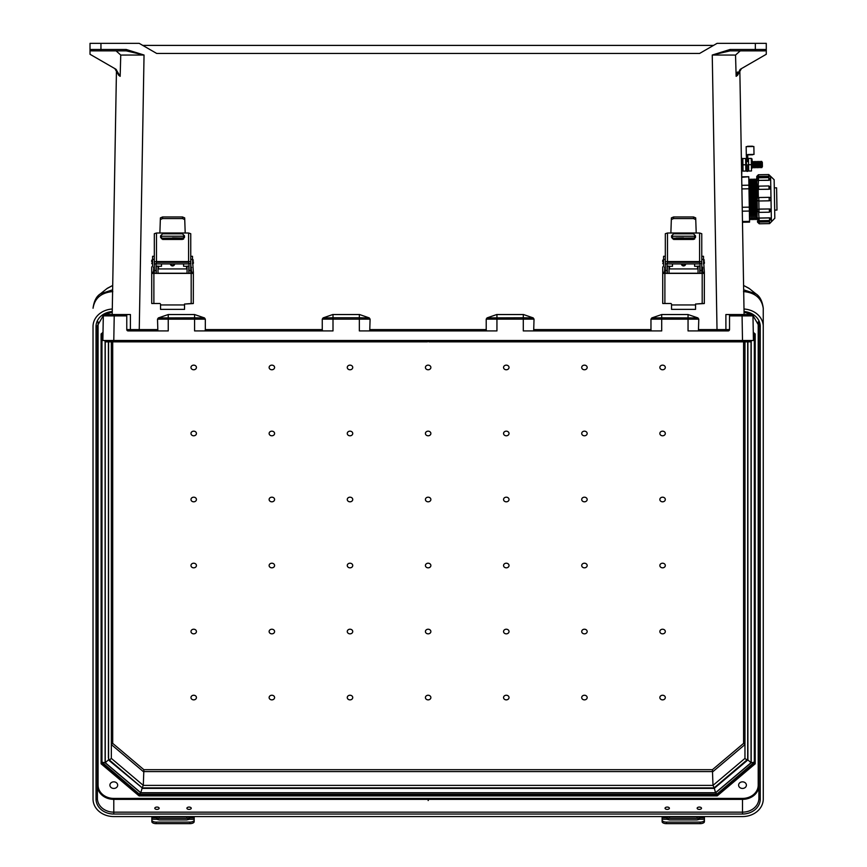 <?xml version="1.0" encoding="UTF-8"?>
<svg xmlns="http://www.w3.org/2000/svg" width="867" height="867" viewBox="0 0 867 867"><rect width="100%" height="100%" fill="white"/><g stroke="black" fill="none" stroke-linecap="round" stroke-linejoin="round"><path stroke-width="1.3" d="M107.941 340.493L113.794 340.493L104.907 340.493L105.601 341.858L427.464 341.858L428.146 341.175L428.829 341.858L428.146 341.175L427.464 341.858L141.31 341.858L141.028 340.493M740.234 50.86L735.541 55.065L736.137 76.329L737.524 75.321L741.437 68.612L739.822 69.848L744.092 314.537L751.591 314.537L742.076 314.537L751.591 314.537L752.968 315.87L753.434 340.493L113.794 340.493L114.216 315.881L126.766 315.881L126.766 314.537L104.701 314.537L114.216 314.537L114.216 315.881L103.325 315.87L102.859 340.493L113.794 340.493M739.822 69.848L741.372 158.347L742.065 158.336L741.697 176.846L748.774 176.727L741.697 177.291M742.477 221.508L749.554 221.378L749.565 222.125L742.488 222.255L742.748 237.525M743.106 257.575L744.092 314.537M730.101 49.473L755.341 49.473L755.341 43.35L766.276 43.35L766.276 49.495A1.366 1.366 0 0 1 764.911 50.86L730.101 50.86L712.251 55.033L730.101 49.473L730.101 50.86M764.911 50.86L755.341 50.86L755.341 49.473L766.276 49.495L766.276 54.274L740.375 69.23L736.137 76.329L737.449 71.994M755.341 43.35L717.085 43.35L699.593 53.451L156.699 53.451L139.208 43.35L90.016 43.35L90.016 49.495A1.366 1.366 0 0 0 91.393 50.86L126.203 50.86L144.041 55.033L126.203 49.473L126.203 50.86M142.752 45.398L713.541 45.398M104.907 341.175L715.264 341.175L714.982 341.858L750.692 341.858L751.386 340.493L748.351 340.493M157.859 330.923L157.512 319.175L205.327 319.175L204.471 317.918L194.587 314.537L194.587 317.81L158.358 317.918L157.512 319.175M194.587 314.537L168.241 314.537L158.358 317.918M322.611 330.923L322.264 329.59L205.327 329.59L205.327 319.175M322.264 329.59L322.264 319.143L370.09 319.143L369.234 317.886L359.588 314.537L332.765 314.537L323.12 317.886L322.264 319.143M369.743 330.923L370.09 319.143M370.09 329.59L486.214 329.59L486.214 319.143L487.059 317.886L496.704 314.537L523.527 314.537L533.172 317.886L534.029 319.143L486.214 319.143M533.682 330.923L534.029 319.143M534.029 329.59L650.965 329.59L650.965 319.175L651.821 317.918L661.705 314.537L661.705 317.81L697.935 317.918L698.78 319.175L650.965 319.175M697.935 317.918L688.051 314.537L661.705 314.537M698.434 330.923L698.78 319.175M753.26 330.923L753.434 340.493M487.059 317.886L523.289 317.766L523.289 330.923L661.705 330.923L661.705 317.81L651.821 317.918M369.234 317.886L359.35 317.766L359.35 330.923L496.943 330.923L496.943 314.537L523.289 314.537L523.289 317.766L533.172 317.886M323.12 317.886L333.004 317.766L333.004 314.537L359.35 314.537L359.35 317.766L333.004 317.766L333.004 330.923L194.587 330.923L194.587 317.81L204.471 317.918M168.241 314.537L168.241 330.923L128.132 330.923L126.766 329.558L126.766 315.881M728.161 330.923A1.366 1.366 0 0 0 729.526 329.558L729.526 314.537L742.076 314.537L742.076 315.881L729.526 315.881L729.526 314.537L725.885 314.537L725.907 329.59L729.526 329.558L728.161 330.923L688.051 330.923L688.051 314.537M751.386 341.175L715.264 341.175L715.264 340.493M698.78 329.59L725.907 329.59L726.351 330.923M735.541 55.065L712.251 55.033L717.042 330.923M743.182 314.537L751.591 314.537L752.968 315.87L742.076 315.881L742.499 340.493M486.214 329.59L486.55 330.923M650.965 329.59L651.312 330.923M714.982 341.858L428.829 341.858L714.982 341.858M737.524 75.321L736.137 76.329M116.059 50.86L120.751 55.065L120.155 76.329L118.768 75.321L114.856 68.612L116.471 69.848L112.201 314.537L104.701 314.537L103.325 315.87L104.701 314.537L113.111 314.537M116.471 69.848L112.201 314.537M91.393 50.86L100.951 50.86L100.951 49.473L90.016 49.495L90.016 54.274L115.918 69.23L120.155 76.329L118.768 75.321M103.238 318.991L102.859 340.493M130.299 314.537L126.766 314.537M120.751 55.065L144.041 55.033L139.251 329.59L130.386 329.59L130.418 314.537M205.327 329.59L204.98 330.923M129.942 330.923L130.386 329.59L126.766 329.558A1.366 1.366 0 0 0 128.132 330.923M159.138 808.239A2.167 1.16 0 0 0 156.97 807.079A2.167 1.16 0 0 0 154.803 808.239A2.167 1.16 0 0 0 156.97 809.399A2.167 1.16 0 0 0 159.138 808.239M191.239 808.239A2.167 1.16 0 0 0 189.071 807.079A2.167 1.16 0 0 0 186.904 808.239A2.167 1.16 0 0 0 189.071 809.399A2.167 1.16 0 0 0 191.239 808.239M701.49 808.239A2.167 1.16 0 0 0 699.322 807.079A2.167 1.16 0 0 0 697.155 808.239A2.167 1.16 0 0 0 699.322 809.399A2.167 1.16 0 0 0 701.49 808.239M669.389 808.239A2.167 1.16 0 0 0 667.222 807.079A2.167 1.16 0 0 0 665.054 808.239A2.167 1.16 0 0 0 667.222 809.399A2.167 1.16 0 0 0 669.389 808.239M425.415 697.556A2.731 2.308 180 0 0 430.877 697.556A2.731 2.308 180 0 0 425.415 697.556M425.415 631.534A2.731 2.308 180 0 0 430.877 631.534A2.731 2.308 180 0 0 425.415 631.534M430.877 499.5A2.731 2.308 0 0 1 425.415 499.5A2.731 2.308 0 0 1 430.877 499.5M430.877 433.478A2.731 2.308 0 0 1 425.415 433.478A2.731 2.308 0 0 1 430.877 433.478M430.877 367.456A2.731 2.308 0 0 1 425.415 367.456A2.731 2.308 0 0 1 430.877 367.456M503.554 499.5A2.731 2.308 180 0 0 509.027 499.5A2.731 2.308 180 0 0 503.554 499.5M503.554 367.456A2.731 2.308 180 0 0 509.027 367.456A2.731 2.308 180 0 0 503.554 367.456M581.703 499.5A2.731 2.308 180 0 0 587.165 499.5A2.731 2.308 180 0 0 581.703 499.5M581.703 367.456A2.731 2.308 180 0 0 587.165 367.456A2.731 2.308 180 0 0 581.703 367.456M659.852 499.5A2.731 2.308 180 0 0 665.314 499.5A2.731 2.308 180 0 0 659.852 499.5M659.852 433.478A2.731 2.308 180 0 0 665.314 433.478A2.731 2.308 180 0 0 659.852 433.478M581.703 433.478A2.731 2.308 180 0 0 587.165 433.478A2.731 2.308 180 0 0 581.703 433.478M659.852 367.456A2.731 2.308 180 0 0 665.314 367.456A2.731 2.308 180 0 0 659.852 367.456M425.415 565.522A2.731 2.308 180 0 0 430.877 565.522A2.731 2.308 180 0 0 425.415 565.522M503.554 433.478A2.731 2.308 180 0 0 509.027 433.478A2.731 2.308 180 0 0 503.554 433.478M509.027 565.522A2.731 2.308 0 0 1 503.554 565.522A2.731 2.308 0 0 1 509.027 565.522M509.027 697.556A2.731 2.308 0 0 1 503.554 697.556A2.731 2.308 0 0 1 509.027 697.556M587.165 565.522A2.731 2.308 0 0 1 581.703 565.522A2.731 2.308 0 0 1 587.165 565.522M587.165 697.556A2.731 2.308 0 0 1 581.703 697.556A2.731 2.308 0 0 1 587.165 697.556M665.314 565.522A2.731 2.308 0 0 1 659.852 565.522A2.731 2.308 0 0 1 665.314 565.522M665.314 631.534A2.731 2.308 0 0 1 659.852 631.534A2.731 2.308 0 0 1 665.314 631.534M587.165 631.534A2.731 2.308 0 0 1 581.703 631.534A2.731 2.308 0 0 1 587.165 631.534M665.314 697.556A2.731 2.308 0 0 1 659.852 697.556A2.731 2.308 0 0 1 665.314 697.556M509.027 631.534A2.731 2.308 0 0 1 503.554 631.534A2.731 2.308 0 0 1 509.027 631.534M347.266 499.5A2.731 2.308 0 0 1 352.739 499.5A2.731 2.308 0 0 1 347.266 499.5M347.266 367.456A2.731 2.308 0 0 1 352.739 367.456A2.731 2.308 0 0 1 347.266 367.456M269.128 499.5A2.731 2.308 0 0 1 274.59 499.5A2.731 2.308 0 0 1 269.128 499.5M269.128 367.456A2.731 2.308 0 0 1 274.59 367.456A2.731 2.308 0 0 1 269.128 367.456M190.978 499.5A2.731 2.308 0 0 1 196.441 499.5A2.731 2.308 0 0 1 190.978 499.5M190.978 433.478A2.731 2.308 0 0 1 196.441 433.478A2.731 2.308 0 0 1 190.978 433.478M269.128 433.478A2.731 2.308 0 0 1 274.59 433.478A2.731 2.308 0 0 1 269.128 433.478M190.978 367.456A2.731 2.308 0 0 1 196.441 367.456A2.731 2.308 0 0 1 190.978 367.456M347.266 433.478A2.731 2.308 0 0 1 352.739 433.478A2.731 2.308 0 0 1 347.266 433.478M352.739 565.522A2.731 2.308 180 0 0 347.266 565.522A2.731 2.308 180 0 0 352.739 565.522M352.739 697.556A2.731 2.308 180 0 0 347.266 697.556A2.731 2.308 180 0 0 352.739 697.556M274.59 565.522A2.731 2.308 180 0 0 269.128 565.522A2.731 2.308 180 0 0 274.59 565.522M274.59 697.556A2.731 2.308 180 0 0 269.128 697.556A2.731 2.308 180 0 0 274.59 697.556M196.441 565.522A2.731 2.308 180 0 0 190.978 565.522A2.731 2.308 180 0 0 196.441 565.522M196.441 631.534A2.731 2.308 180 0 0 190.978 631.534A2.731 2.308 180 0 0 196.441 631.534M274.59 631.534A2.731 2.308 180 0 0 269.128 631.534A2.731 2.308 180 0 0 274.59 631.534M196.441 697.556A2.731 2.308 180 0 0 190.978 697.556A2.731 2.308 180 0 0 196.441 697.556M352.739 631.534A2.731 2.308 180 0 0 347.266 631.534A2.731 2.308 180 0 0 352.739 631.534M109.903 785.144A3.891 3.295 0 0 1 113.794 781.85A3.891 3.295 0 0 1 117.684 785.144A3.891 3.295 0 0 1 113.794 788.439A3.891 3.295 0 0 1 109.903 785.144M738.608 785.144A3.891 3.295 180 0 0 742.499 788.439A3.891 3.295 180 0 0 746.389 785.144A3.891 3.295 180 0 0 742.499 781.85A3.891 3.295 180 0 0 738.608 785.144M428.146 800.544L428.439 799.938M754.323 760.814L754.323 333.741L754.323 762.169L716.76 794.27L139.533 794.27L101.97 762.169L101.97 333.741L101.97 760.814M743.496 291.561C755.059 292.634 761.649 298.194 763.242 308.251L763.263 799.027A20.765 17.546 0 0 1 742.499 816.573L113.794 816.573A20.765 17.546 180 0 1 93.029 799.027L93.029 326.501A20.765 17.546 0 0 1 112.287 309.01M763.263 326.501A20.765 17.546 180 0 0 744.005 309.01M758.896 320.736L758.896 785.513L758.213 785.144A15.714 13.276 0 0 1 742.499 798.42L113.794 798.42A15.714 13.276 180 0 1 98.079 785.144L98.079 321.885M758.896 798.301L758.896 325.775A1.366 0.726 180 0 0 760.261 326.501L760.261 799.027A1.366 0.726 180 0 1 758.896 798.301A16.397 13.85 0 0 1 742.499 812.151L113.794 812.151L113.794 799.363L742.499 799.363L742.499 814.037A17.763 14.999 180 0 0 760.261 799.027M743.669 289.816L755.948 293.87L749.446 288.657L743.593 285.46L748.98 288.288M753.282 332.343L755.2 333.958L755.2 763.805L754.518 763.198L754.518 333.914M754.518 333.838L753.293 332.798M716.955 794.096L716.955 794.931L139.338 794.931L139.338 794.096M139.056 795.873L139.338 794.931L101.775 763.198L101.092 763.805L139.056 795.873L717.237 795.873L716.955 794.931L754.518 763.198M93.051 308.251A13.666 5.538 -177 0 1 93.051 308.088L93.051 308.251C94.644 298.194 101.233 292.634 112.797 291.561M97.397 798.301L97.397 325.775A1.366 0.726 -0 0 1 96.031 326.501L96.031 799.027A1.366 0.726 -0 0 0 97.397 798.301A16.397 13.85 180 0 0 113.794 812.151L113.794 814.037L742.499 814.037M112.623 289.816L100.344 293.87L106.847 288.657L112.699 285.46L107.313 288.288M93.051 308.088L93.051 308.088C94.015 301.066 96.443 296.33 100.344 293.87M103.01 332.343L101.092 333.958L103 332.798M101.092 763.805L101.092 333.958L101.775 333.838M715.513 792.72L140.779 792.72L142.08 788.385L714.213 788.385L747.896 759.926L751.039 762.711L715.513 792.72L714.213 787.789M747.896 759.926L747.896 341.858L747.896 759.926M747.896 758.061L747.69 341.858L747.69 759.34L714.072 787.897M108.397 758.061L108.397 341.858L108.603 758.246M140.779 792.72L105.254 762.711L108.397 759.926L142.08 787.789M143.868 769.69L112.699 743.366L111.334 744.569L143.304 771.576L712.988 771.576L744.959 744.569L744.959 758.387L744.959 341.858L744.959 744.569L743.593 743.366L712.425 769.69L143.868 769.69L143.304 785.394L142.166 787.702M714.126 787.702L712.988 785.394L712.425 769.69M108.603 341.858L108.603 759.34L109.968 759.6L111.334 758.387L111.334 341.858M747.69 759.34L746.324 759.6L744.959 758.387L712.988 785.394L143.304 785.394L111.334 758.387M108.603 759.34L142.221 787.897M754.138 333.589L753.325 334.532M754.323 762.169L751.18 762.754L751.18 341.663M102.967 334.532L102.154 333.589M716.868 793.814L715.568 792.839L751.18 762.754M105.113 341.663L105.113 762.754L101.97 762.169M139.424 793.814L140.725 792.839L715.568 792.839M151.866 816.573L151.866 820.117A4.335 1.994 -0 0 0 156.212 822.111L156.212 823.65A4.335 1.994 180 0 1 151.866 821.656L151.866 820.117M151.866 819.282L156.699 819.282L156.461 817.852A3.034 1.626 180 0 1 159.246 816.877L186.795 816.877A3.034 1.626 180 0 1 189.58 817.852L189.342 819.282L186.795 819.922L159.246 819.922L156.699 819.282L156.461 817.852L151.866 817.852M156.58 819.196A3.034 1.626 180 0 1 159.246 818.35L186.795 818.35A3.034 1.626 180 0 1 189.461 819.196M194.175 816.573L194.175 821.656A4.335 1.994 180 0 1 189.83 823.65L156.212 823.65M194.175 817.852L189.58 817.852L189.342 819.282L194.175 819.282M189.83 823.65L189.83 822.111L156.212 822.111M189.83 822.111A4.335 1.994 -0 0 0 194.175 820.117M662.117 816.573L662.117 820.117A4.335 1.994 -0 0 0 666.463 822.111L666.463 823.65A4.335 1.994 180 0 1 662.117 821.656L662.117 820.117M662.117 819.282L666.951 819.282L666.712 817.852A3.034 1.626 180 0 1 669.497 816.877L697.046 816.877A3.034 1.626 180 0 1 699.832 817.852L699.593 819.282L697.046 819.922L669.497 819.922L666.951 819.282L666.712 817.852L662.117 817.852M666.831 819.196A3.034 1.626 180 0 1 669.497 818.35L697.046 818.35A3.034 1.626 180 0 1 699.712 819.196M704.427 816.573L704.427 821.656A4.335 1.994 180 0 1 700.081 823.65L666.463 823.65M704.427 817.852L699.832 817.852L699.593 819.282L704.427 819.282M700.081 823.65L700.081 822.111L666.463 822.111M700.081 822.111A4.335 1.994 -0 0 0 704.427 820.117M151.714 261.791L151.714 260.133L151.714 261.791M193.363 261.736L193.363 263.395L193.363 261.736M154.315 273.387L154.315 264.132L154.315 266.494L153.448 267.545M154.315 264.132L156.06 263.59L156.06 273.387M154.315 256.296L152.581 256.296L152.581 266.136L151.714 266.993L151.714 272.238L153.448 272.238L153.448 273.387M189.017 273.387L189.017 263.59L190.751 263.59L190.751 273.387M184.682 219.546L182.514 218.582L182.514 216.956L184.682 217.888L185.202 232.995L159.875 232.995L160.395 217.888L162.562 216.956L182.514 216.956M162.562 216.956L162.562 218.582L160.395 219.546M162.562 218.582L182.514 218.582M191.629 273.387L191.629 272.238L193.363 272.238L193.319 303.537L184.541 304.057L191.184 303.504L191.184 273.387L153.882 273.387L153.882 303.504L160.016 303.504L153.968 303.526L151.758 303.526L151.714 302.594L151.714 273.419L153.882 273.387M190.751 264.132L191.629 272.238M153.448 272.238L153.882 266.906M160.536 304.046L160.536 309.367L184.541 309.367L184.541 304.024M191.184 273.387L193.363 273.419M190.751 259.396L192.496 259.396L193.363 272.238M151.714 273.419L151.714 272.238M191.629 267.545L190.751 266.689M192.496 259.396L192.496 256.296L190.751 256.296M156.494 261.563A2.167 0.943 180 0 0 154.315 262.506L154.315 233.711L156.494 232.995L156.494 261.563L188.583 261.563L188.583 232.995L185.202 232.995M154.315 263.59L154.315 262.506M189.017 263.59L188.497 262.311L156.58 262.311L156.06 263.59M188.583 232.995L190.751 233.711L190.751 263.59M190.751 262.506A2.167 0.943 180 0 0 188.583 261.563M160.568 237.385L160.568 235.835L162.649 233.776L182.428 233.776L184.508 235.835L184.508 237.385L182.428 239.455L162.649 239.455L160.568 237.385M156.494 232.995L159.875 232.995M184.508 235.867L182.428 233.808L162.649 233.808L160.568 235.867M153.882 303.504L151.758 303.526M193.319 303.537L191.184 303.504M191.347 271.057L191.347 272.715L191.347 271.057M153.697 271.111L153.697 269.453L153.697 271.111M170.376 263.915A2.167 2.167 0 0 0 172.533 265.931A2.167 2.167 0 0 0 174.7 263.915A2.167 2.167 180 0 1 172.533 265.909A2.167 2.167 180 0 1 170.376 263.915M172.533 237.818L180.065 237.948L172.533 237.818M186.535 268.933L186.535 266.277L183.587 266.277L183.587 263.915M183.587 239.097L161.49 238.696L183.587 238.696M158.011 266.267L161.49 266.277L161.49 263.915M161.49 237.948L161.49 236.214L183.587 236.214L183.587 237.948L161.49 238.165M156.277 273.387L156.277 266.126L158.011 266.126L158.011 273.387M187.055 273.387L187.055 266.126L188.8 266.126L188.8 273.387M187.055 266.126L188.8 266.126M662.724 261.791L662.724 260.133L662.724 261.791M704.362 261.736L704.362 263.395L704.362 261.736M665.325 273.387L665.325 264.132L665.325 266.494L664.458 267.545M665.325 264.132L667.059 263.59L667.059 273.387M665.325 256.296L663.591 256.296L663.591 266.136L662.724 266.993L662.724 272.238L664.458 272.238L664.458 273.387M700.027 273.387L700.027 263.59L701.761 263.59L701.761 273.387M695.692 219.546L693.524 218.582L693.524 216.956L695.692 217.888L696.212 232.995L670.874 232.995L671.394 217.888L673.572 216.956L693.524 216.956M673.572 216.956L673.572 218.582L671.394 219.546M673.572 218.582L693.524 218.582M702.628 273.387L702.628 272.238L704.362 272.238L704.318 303.537L695.551 304.057L702.194 303.504L702.194 273.387L664.891 273.387L664.891 303.504L671.015 303.504L664.978 303.526L662.767 303.526L662.724 302.594L662.724 273.419L664.891 273.387M701.761 266.494L702.628 267.339L702.628 272.238M664.458 272.238L664.891 266.906M671.535 304.046L671.535 309.367L695.551 309.367L695.551 304.024M702.194 273.387L704.362 273.419M701.761 259.396L703.495 259.396L704.362 272.238M662.724 273.419L662.724 272.238M702.628 267.545L701.761 266.689M703.495 259.396L703.495 256.296L701.761 256.296M667.492 261.563A2.167 0.943 180 0 0 665.325 262.506L665.325 233.711L667.492 232.995L667.492 261.563L699.593 261.563L699.593 232.995L696.212 232.995M665.325 263.59L665.325 262.506M700.027 263.59L699.506 262.311L667.579 262.311L667.059 263.59M699.593 232.995L701.761 233.711L701.761 263.59M701.761 262.506A2.167 0.943 180 0 0 699.593 261.563M671.567 237.385L671.567 235.835L673.659 233.776L693.437 233.776L695.518 235.835L695.518 237.385L693.437 239.455L673.659 239.455L671.567 237.385M667.492 232.995L670.874 232.995M695.518 235.867L693.437 233.808L673.659 233.808L671.567 235.867M664.891 303.504L662.767 303.526M704.318 303.537L702.194 303.504M702.357 271.057L702.357 272.715L702.357 271.057M664.696 271.111L664.696 269.453L664.696 271.111M681.375 263.915A2.167 2.167 0 0 0 683.543 265.931A2.167 2.167 0 0 0 685.71 263.915A2.167 2.167 180 0 1 683.543 265.909A2.167 2.167 180 0 1 681.386 263.915M683.543 237.818L676.011 237.948L683.543 237.818M697.545 268.933L697.545 266.277L694.597 266.277L694.597 263.915M694.597 239.097L672.489 238.696L694.597 238.696M669.021 266.267L672.489 266.277L672.489 263.915M672.489 237.948L672.489 236.214L694.597 236.214L694.597 237.948L672.489 238.165M667.287 273.387L667.287 266.126L669.021 266.126L669.021 273.387M698.065 273.387L698.065 266.126L699.799 266.126L699.799 273.387M698.065 266.126L699.799 266.126M748.579 164.73L748.698 171.016L751.494 170.962L751.386 164.687L748.579 164.73L748.47 158.455L751.277 158.401L751.386 164.687M747.939 170.517L747.831 164.741L748.037 171.027M752.188 167.97L752.036 158.899L752.188 167.97M769.408 211.971L769.354 208.969L758.983 209.153L759.037 212.382L757.346 210.746L757.151 199.291L757.335 210.107M756.956 188.475L756.804 179.523M770.503 179.317L768.856 180.325L768.812 177.616L758.441 177.789L758.484 180.39A1.669 0.834 179 0 1 756.804 179.588L756.75 176.435L768.791 176.294L758.419 176.478L758.387 174.744L756.75 176.435M756.945 187.955L756.945 187.836A1.669 1.441 -1 0 1 758.592 186.362L758.636 189.374A1.669 1.441 179 0 1 756.945 187.955L758.192 189.385L758.332 197.6M770.655 187.749L769.018 189.255L768.953 185.95L758.582 186.134L756.945 187.825M769.213 200.819L769.159 197.34A1.669 1.669 0 0 1 770.85 198.976L770.85 199.117A1.669 1.669 0 0 1 769.213 200.819L758.842 200.992A1.669 1.669 0 0 1 757.151 199.356L757.227 199.833M774.285 187.868L776.594 187.825L776.984 210.063L774.675 210.107M774.48 198.987L774.816 218.246L771.402 221.768L770.611 176.326L774.144 179.729L774.48 198.987M770.85 198.976A1.669 1.669 0 0 0 769.159 197.34L758.788 197.524L758.983 209.153A1.669 1.441 179 0 0 757.346 210.627M769.354 208.904L771.045 210.356A1.669 1.441 179 0 0 769.354 208.969L758.983 209.088M758.592 212.328L759.189 220.727L757.498 219.091M771.197 218.852L769.56 220.543L769.517 217.834L759.145 218.018M769.517 217.834L771.197 218.766A1.669 0.834 179 0 0 769.517 217.942L759.145 218.126A1.669 0.834 179 0 0 757.487 218.983M759.243 223.784L769.614 223.599L769.582 221.865L757.541 222.071L757.52 220.803L759.21 221.919L759.243 223.784L757.541 222.147M769.582 221.735L759.21 221.919M755.471 180L755.71 218.636L755.948 179.025L756.653 219.579L757.574 218.603M754.041 180.022L754.279 218.657L754.518 179.046L755.71 218.636M752.61 180.043L752.859 218.69L753.098 179.079L754.279 218.657M751.19 180.076L751.429 218.712L751.667 179.101L752.859 218.69M749.76 180.098L749.998 218.733L750.237 179.122L751.429 218.712M741.838 185.321L748.915 185.191L748.774 177.161M748.915 185.191L748.98 188.789L741.903 188.908M742.228 207.278L749.305 207.148L748.98 188.789M749.305 207.148L749.37 211.049L742.293 211.18M749.554 221.378L749.37 211.049M757.151 199.291L756.956 188.594M770.351 176.337L768.791 176.424M758.419 176.597L757.986 177.865M770.503 179.35A1.669 0.834 179 0 1 768.856 180.217L758.484 180.39L768.856 180.325M758.484 180.509L758.137 186.199M770.655 187.716A1.669 1.441 179 0 1 769.018 189.19L758.636 189.374L769.018 189.255M758.387 174.744L768.758 174.56L768.791 176.294L770.611 176.326M758.788 197.524A1.669 1.669 0 0 0 757.151 199.215A1.669 1.669 0 0 1 758.788 197.524M756.826 180.694L758.029 180.477M756.772 177.778L757.964 176.608M758.733 220.673L758.755 221.93L757.52 220.803M758.69 218.061L757.476 217.888M758.538 209.153L757.335 209.987M752.621 154.792L747.657 154.879L752.621 154.792M747.549 146.274L752.469 146.187M747.939 171.005L747.831 164.741M746.422 161.641L746.585 171.027M746.324 155.713L746.65 154.89L747.332 155.659L747.43 161.457L746.769 161.468L746.303 154.9L747.668 155.226L747.777 161.62M746.303 154.9L746.162 146.642L753.867 146.501L754.008 154.413L747.657 154.532L747.809 158.466M752.914 161.457L753.022 167.862L753.726 166.746L753.661 162.541L752.914 161.457L752.209 162.573L752.177 166.941M754.474 167.83L755.179 166.713L755.103 162.519L754.355 161.435L754.474 167.83L753.726 166.746M755.916 167.808L756.62 166.692L756.544 162.497L755.807 161.403L755.916 167.808L755.179 166.713M757.368 167.786L758.072 166.67L757.996 162.465L757.249 161.381L757.368 167.786L756.62 166.692M758.809 167.754L759.481 164.546L758.701 161.36L758.809 167.754L758.072 166.67M760.251 167.732L760.955 166.616L760.89 162.422L760.142 161.327L760.251 167.732L759.514 166.637M761.703 167.71L762.407 166.594L762.331 162.389L761.584 161.305L761.703 167.71L760.955 166.616M742.932 164.828L743.041 171.113L745.837 171.059L745.728 164.784L742.932 164.828L742.813 158.553L745.62 158.498L745.728 164.784M746.476 164.773L746.281 158.488M126.203 49.473L100.951 49.473L100.951 43.35M157.512 329.59L139.251 329.59L139.251 330.923M717.237 795.873L755.2 763.805M758.213 785.144L758.213 321.885M112.244 311.556A17.763 14.999 180 0 0 96.031 326.501M744.049 311.556A17.763 14.999 0 0 1 760.261 326.501M113.794 814.037A17.763 14.999 0 0 1 96.031 799.027M742.499 798.42L742.499 799.363A16.397 13.85 180 0 0 758.896 785.513M98.079 785.144L97.397 785.513A16.397 13.85 0 0 0 113.794 799.363L113.794 798.42M105.113 762.754L140.725 792.839M105.254 762.711L105.254 341.761M751.039 341.761L751.039 762.711M743.593 743.366L743.593 341.858M112.699 743.366L112.699 341.858M159.246 816.877L159.246 818.35M186.795 816.877L186.795 818.35M669.497 816.877L669.497 818.35M697.046 816.877L697.046 818.35M152.581 259.612L152.234 263.915L151.714 263.395M192.496 263.915L192.842 259.612L193.363 260.133M154.315 270.461L156.06 270.461M154.315 259.396L152.581 259.396M189.017 270.461L190.751 270.461M184.541 304.956L160.536 304.956M191.347 272.715L190.827 273.235L190.751 268.933M154.315 268.933L154.218 273.235L153.697 272.715M170.897 263.915A1.647 1.647 0 0 0 174.18 263.915M158.542 266.277L158.542 268.933M663.591 259.612L663.244 263.915L662.724 263.395M703.495 263.915L703.841 259.612L704.362 260.133M665.325 270.461L667.059 270.461M665.325 259.396L663.591 259.396M700.027 270.461L701.761 270.461M695.551 304.956L671.535 304.956M702.357 272.715L701.826 273.235L701.761 268.933M665.325 268.933L665.217 273.235L664.696 272.715M681.906 263.915A1.647 1.647 0 0 0 685.179 263.915M669.541 266.277L669.541 268.933M771.056 210.508L769.419 212.209L759.037 212.382M756.891 179.968L757.14 218.614M763.263 309.096L763.242 308.088C762.277 301.066 759.85 296.33 755.948 293.87M744.059 312.196L751.797 314.548M752.719 315.111L758.896 325.775M753.293 332.874L754.583 333.968M112.233 312.196L104.495 314.548M103.574 315.111L97.397 325.775M103 332.874L101.71 333.968M142.253 787.919L714.04 787.919M156.06 263.915L189.017 263.915M187.055 273.235L158.011 273.235M187.055 268.933L158.011 268.933M158.011 266.126L156.277 266.126M667.059 263.915L700.027 263.915M698.065 273.235L669.021 273.235M698.065 268.933L669.021 268.933M669.021 266.126L667.287 266.126M756.143 218.625L756.653 219.579M754.713 218.657L755.233 219.611M753.293 218.679L753.802 219.633M751.862 218.701L752.372 219.654M750.432 218.722L750.952 219.687M749.998 218.733L749.522 219.709M749.326 180.108L748.817 179.144M750.757 180.076L750.237 179.122M752.177 180.054L751.667 179.101M753.607 180.033L753.098 179.079M755.038 180L754.518 179.046M756.457 179.978L755.948 179.025M769.56 220.543L759.189 220.727M768.953 185.95L770.655 187.586M768.812 177.616L770.503 179.252M758.441 177.789L756.804 179.491M768.758 174.56L770.449 176.196M769.614 223.599L771.251 221.909M747.603 171.363L746.942 171.373M752.285 166.767L753.022 167.862M760.89 162.422L761.584 161.305M759.438 162.443L760.142 161.327M757.996 162.465L758.701 161.36M756.544 162.497L757.249 161.381M755.103 162.519L755.807 161.403M753.661 162.541L754.355 161.435"/></g></svg>
